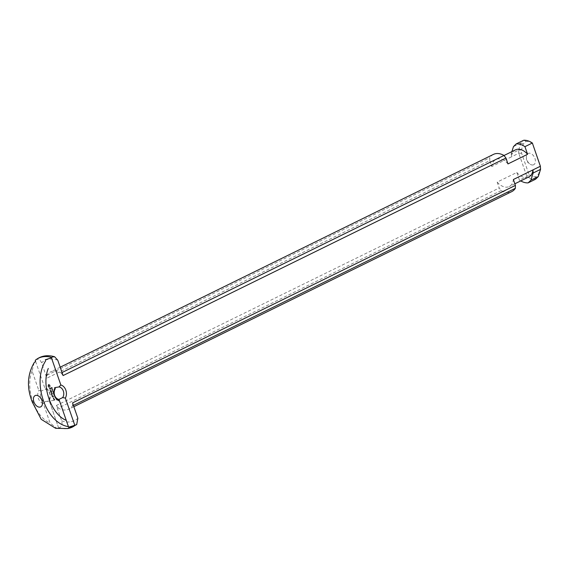 <?xml version="1.0" encoding="UTF-8"?>
<svg xmlns="http://www.w3.org/2000/svg" width="569" height="569" viewBox="0 0 569 569"><rect width="100%" height="100%" fill="white"/><g stroke="black" fill="none" stroke-linecap="round" stroke-linejoin="round"><path stroke-width="0.43" stroke-dasharray="2.85 2.13" d="M51.573 388.328L51.829 388.691L51.779 388.293M52.128 388.058L51.459 388.25L51.864 388.805L52.291 387.916L51.665 388.222L51.971 388.791L52.327 388.022M51.793 388.698L52.177 388.641M53.209 391.18L52.547 391.387L53.23 391.7L52.775 392.048L53.401 391.742L52.718 391.422L53.372 391.045L52.746 391.351L53.429 391.664L52.981 392.013L53.6 391.707L52.917 391.394L53.408 391.152M53.209 392.923L53.635 392.838L53.209 392.923M53.109 392.546L53.315 393.03L53.479 392.397L53.315 392.937L53.913 392.681L53.315 392.51M53.116 392.966L53.5 392.887M53.642 394.267L53.422 393.89L53.614 394.438L54.083 393.705L53.842 394.239M53.863 393.513L53.507 393.079L53.344 393.62L54.062 393.478L53.706 393.051L53.543 393.584L54.062 393.478M53.785 394.666L54.268 394.879L54.46 394.31L54.439 394.737L53.913 394.587L54.176 394.943L54.567 394.466L54.098 394.317L54.51 394.495M54.041 394.907L54.425 394.865M52.391 390.668L52.697 390.206L52.796 390.59L52.476 390.32M52.675 390.697L52.789 389.971L52.163 390.277L52.568 390.825L52.988 389.936L52.362 390.242L52.881 390.661M52.277 390.348L52.796 390.59M52.391 388.833L51.729 389.032L52.412 389.352L51.964 389.694L52.583 389.388L51.9 389.075L52.561 388.698L51.971 389.118L52.618 389.317L52.163 389.665L52.789 389.36L52.106 389.04L52.597 388.805M51.53 387.432L51.573 387.987L51.381 387.496L51.857 387.88L52.049 387.269L51.473 387.432L51.779 387.958L51.53 387.539L52.056 387.845L52.049 387.269M35.577 361.365L44.659 387.596A8.172 6.195 -99.1 0 1 49.19 400.676L48.891 399.808A6.287 4.765 80.9 0 0 49.574 393.236A6.287 4.765 80.9 0 0 45.2 389.146L41.537 390.939A6.287 4.765 80.9 0 0 40.854 397.518A6.287 4.765 80.9 0 0 45.236 401.607L49.275 400.925L48.891 399.808M44.659 387.596L35.235 360.383M35.577 360.049C38.073 358.484 40.072 359.409 41.58 362.809L46.893 378.157L489.753 160.643L491.787 166.518L511.396 156.888L511.218 153.765L518.608 150.138L518.786 153.253L511.396 156.88M535.557 179.235L535.5 179.221A20.74 13.172 63.8 0 1 526.844 176.461L518.786 153.253M518.608 150.138L521.424 149.967L521.609 153.217L529.056 174.726L526.844 176.461L519.433 180.096L516.794 172.471L497.185 182.101L499.219 187.976L501.161 190.565A20.74 13.172 -116.2 0 0 511.723 191.632M45.236 401.607L43.336 403.549L50.058 422.952L56.914 428.485L58.906 428.734L58.614 427.888L59.048 427.838C61.744 426.85 62.618 424.517 61.672 420.84L56.359 405.491L499.219 187.976M58.614 427.888L49.19 400.676M53.749 399.573L53.991 400.277L54.709 399.929L54.56 399.282L54.325 399.907L53.749 399.573L54.197 400.249L54.916 399.893L54.766 399.246L54.524 399.872L53.948 399.545M51.957 396.401L52.362 397.361L52.12 396.429L52.519 396.237L52.832 396.92L53.052 395.974L53.422 396.835L53.152 395.818L51.992 396.287L52.561 397.326L52.32 396.401L52.718 396.202L53.031 396.885L53.251 395.939L53.664 396.678L53.258 395.732L52.156 396.373M50.179 391.266L50.584 392.226L50.342 391.294L50.741 391.102L51.054 391.785L51.274 390.839L51.644 391.7L51.374 390.683L50.214 391.152L50.783 392.19L50.541 391.266L50.94 391.067L51.253 391.749L51.473 390.803L51.886 391.543L51.48 390.597L50.378 391.237M48.009 385.668L48.187 386.934L49.325 387.446L49.88 387.091L49.994 385.128L48.934 384.367L48.166 384.744L48.244 386.664L49.311 387.432L50.079 387.055L50.193 385.099L48.92 384.352L48.209 385.64M51.103 393.94L52.298 393.357L51.381 393.698L51.807 392.845L51.004 392.603L51.758 392.027L50.698 392.546L51.615 392.944L51.103 393.94L52.462 393.449L51.58 393.67L52.014 392.816L51.203 392.574L51.957 391.991L50.897 392.51L51.815 392.909L51.302 393.904M53.472 398.784L53.799 399.445L54.105 398.577L53.472 398.784L54.005 399.417L54.311 398.549L53.678 398.755M51.8 395.718L52.853 395.199L51.999 395.69M49.951 390.163L50.129 390.91L50.008 390.348L51.039 389.737L49.951 390.163L49.901 389.63L50.335 390.882L50.214 390.313L51.246 389.701L50.15 390.135M49.332 388.271L49.795 389.381L49.467 388.414L50.264 389.21L50.499 388.172L50.15 387.923L50.292 388.983L49.332 388.271L49.894 389.36L49.667 388.385L50.463 389.175L50.847 388.556L50.449 387.88L50.499 388.947L49.531 388.236M51.288 394.488L51.701 395.441L51.452 394.516L51.85 394.317L52.17 395L51.985 394.253L52.483 393.904L51.324 394.367L51.9 395.405L51.658 394.481L52.056 394.289L52.369 394.971L52.192 394.217L52.689 393.869L51.495 394.452M53.173 397.923L53.422 398.627L53.955 398.364L53.806 397.717L53.173 397.923L53.621 398.592L54.19 398.208L53.913 397.624L53.379 397.887M53.706 397.873L53.422 398.414L53.301 398.065L53.913 397.838L53.628 398.378L53.913 397.838M49.041 386.678L48.486 386.18L48.785 385.32L49.759 385.618L49.247 386.65L48.635 385.846M48.429 385.874L49.219 385.22L49.475 386.6M48.721 384.388L49.133 384.331M54.069 399.63L53.998 400.071L54.275 399.594M532.94 164.974A6.287 3.99 -116.2 0 0 534.952 158.452A6.287 3.99 -116.2 0 0 528.871 153.225A6.287 3.99 -116.2 0 0 526.382 157.336A6.287 3.99 -116.2 0 0 529.54 163.758A6.287 3.99 -116.2 0 0 532.94 164.974M43.336 403.549A8.172 6.195 -99.1 0 1 38.813 390.469L41.537 390.939M58.906 428.734L49.275 400.925M34.14 362.702L32.092 371.059L38.813 390.469M521.609 153.217L518.828 153.317M532.762 143.48A18.855 11.977 -116.2 0 0 526.197 141.375L523.295 144.014L521.424 149.967M529.056 174.726A18.855 11.977 -116.2 0 0 535.614 176.831L538.516 174.185L540.386 168.239L540.209 164.989M62.035 372.539L61.139 372.972A20.74 13.172 -116.2 0 0 50.577 371.913A20.74 13.172 -116.2 0 0 46.935 375.248L46.893 378.157M63.081 375.561L61.139 372.972M507.975 163.922A15.086 9.581 -116.2 0 0 495.933 159.476A15.086 9.581 -116.2 0 0 491.787 166.518M493.437 154.398A20.74 13.172 -116.2 0 0 489.795 157.734L489.753 160.643M501.161 190.565L58.301 408.08A20.74 13.172 -116.2 0 0 68.863 409.147A20.74 13.172 -116.2 0 0 72.512 405.811L72.547 402.902M72.512 405.811L73.401 405.37M497.185 182.101A15.086 9.581 -116.2 0 0 509.234 186.554A15.086 9.581 -116.2 0 0 513.373 179.512M540.55 169.42L540.386 168.239M516.794 172.471A15.086 9.581 -116.2 0 0 528.843 176.923M519.433 180.096A20.74 13.172 -116.2 0 0 520.727 180.906M56.359 405.491L58.301 408.08M46.935 375.248L489.795 157.734M538.516 174.185L538.338 176.454M535.5 179.221L535.614 176.831M523.295 144.014L520.855 142.975L523.565 140.294M523.7 140.266L526.197 141.375M520.855 142.975L513.473 146.596M511.218 153.765L511.894 151.631M518.651 150.067L520.855 143.032M32.092 371.059C24.922 387.951 34.972 416.985 50.058 422.945M56.914 428.485L55.556 428.265M515.542 149.839A15.086 9.581 -116.2 0 0 511.396 156.888M57.768 360.213A33.5 21.273 -116.2 0 0 41.58 362.809M59.048 427.838A38.386 24.375 -116.2 0 0 67.597 428.557M61.672 420.84A33.5 21.273 -116.2 0 0 77.861 418.251M42.455 402.994L42.291 399.089L39.304 396.572M526.382 157.336L526.545 161.24L529.54 163.758M57.049 387.112L45.15 389.018M59.041 399.53L47.142 401.43M60.186 367.19L50.577 371.913M73.863 406.693L68.863 409.147M514.853 183.794L509.234 186.554M504.027 155.493L495.933 159.476"/><path stroke-width="0.85" d="M65.378 398.08L74.802 425.292L76.673 424.616L67.597 428.557L55.556 428.272L41.196 419.303L32.312 402.105C26.643 387.866 27.248 374.729 34.14 362.702L35.577 361.365L35.235 360.383L35.797 359.857C41.245 355.717 47.526 354.686 54.631 356.756L52.547 356.912L51.43 357.787L60.847 385L58.956 386.941A6.287 4.765 -99.1 0 1 63.33 391.031A6.287 4.765 -99.1 0 1 62.647 397.61L65.378 398.08A8.172 6.195 80.9 0 0 60.847 385M33.884 401.878A6.287 3.99 -116.2 0 0 39.965 407.105A6.287 3.99 -116.2 0 0 42.455 402.994A6.287 3.99 -116.2 0 0 39.304 396.572A6.287 3.99 -116.2 0 0 35.897 395.355A6.287 3.99 -116.2 0 0 33.884 401.878M62.647 397.61L58.984 399.374L68.614 427.177L58.991 399.402A6.287 4.765 -99.1 0 1 54.617 395.313A6.287 4.765 -99.1 0 1 55.3 388.741L54.916 387.624L58.956 386.941M74.802 425.292L68.614 427.177M55.3 388.741L55.001 387.873A8.172 6.195 80.9 0 0 59.532 400.953M45.285 359.814L51.43 357.787M66.253 420.356C51.167 414.396 41.11 385.362 48.287 368.47M540.365 166.169L532.356 143.025L540.372 166.255L532.982 169.882L533.16 172.997L540.55 169.37L540.372 166.255M54.631 356.756L57.768 360.213L63.081 375.561L505.941 158.047L503.999 155.458L62.035 372.539M511.894 151.631L513.473 146.596L516.197 143.914L523.7 140.266A20.74 13.172 63.8 0 1 532.356 143.025L524.945 146.667L527.584 154.291L507.975 163.922L505.941 158.047M503.999 155.458A20.74 13.172 -116.2 0 0 493.437 154.398L60.186 367.19M76.673 424.616L77.861 418.251L72.547 402.902L515.407 185.387L513.373 179.512L532.982 169.882A15.086 9.581 -116.2 0 1 528.843 176.923L514.853 183.794M73.401 405.37L515.372 188.296L515.407 185.387M73.863 406.693L511.723 191.632A20.74 13.172 -116.2 0 0 515.372 188.296M540.55 169.37L538.295 176.539L530.905 180.167L528.188 182.855L535.557 179.235L538.295 176.539M533.16 172.997L530.905 180.167M520.727 180.906A20.74 13.172 -116.2 0 0 528.188 182.855M45.648 360.86C31.644 382.133 45.89 423.279 68.429 426.643M527.584 154.291A15.086 9.581 -116.2 0 0 515.542 149.839L504.027 155.493M524.945 146.667A20.74 13.172 -116.2 0 0 516.197 143.914M51.765 357.46A38.386 24.375 -116.2 0 0 35.577 360.049M67.597 428.557A38.386 24.375 -116.2 0 0 75.243 425.242"/></g></svg>
